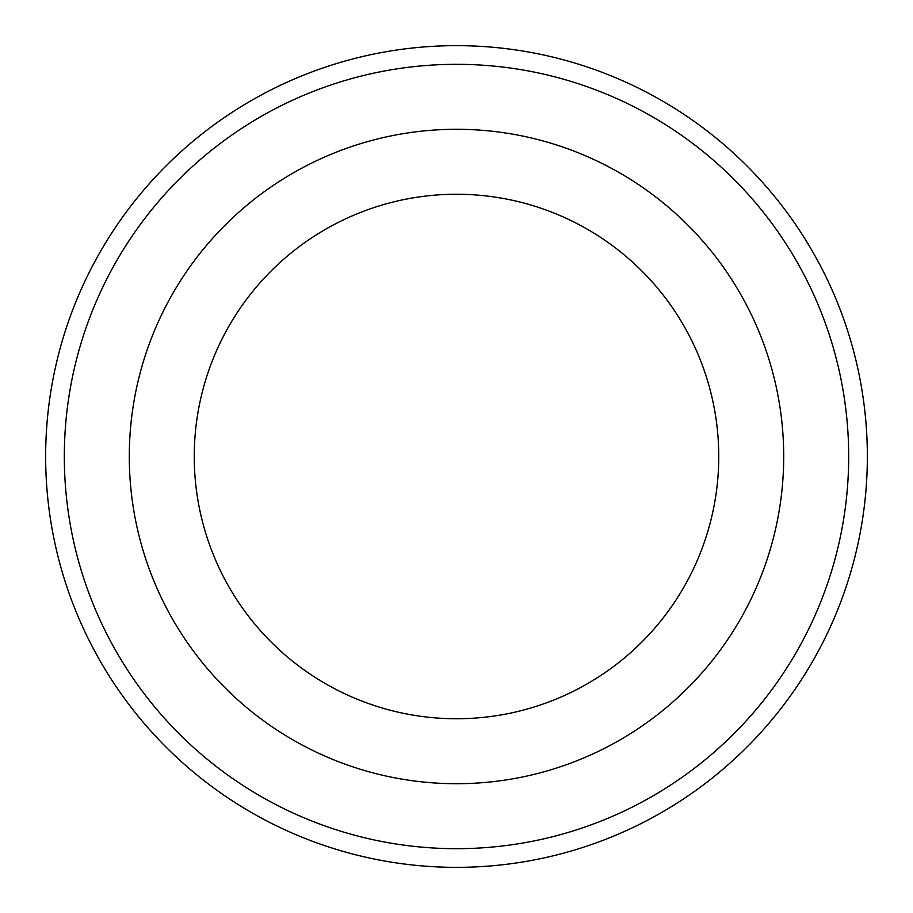 <?xml version="1.0" encoding="UTF-8"?>
<svg xmlns="http://www.w3.org/2000/svg" width="913" height="913" viewBox="0 0 913 913"><rect width="100%" height="100%" fill="white"/><g stroke="black" fill="none" stroke-linecap="round" stroke-linejoin="round"><path stroke-width="1.37" d="M129.292 456.5A327.208 327.208 0 0 0 456.5 783.708A327.208 327.208 0 0 0 783.708 456.5A327.208 327.208 0 0 0 456.5 129.292A327.208 327.208 0 0 0 129.292 456.5M867.35 456.5A410.85 410.85 0 0 0 456.5 45.65A410.85 410.85 0 0 0 45.65 456.5A410.85 410.85 0 0 0 456.5 867.35A410.85 410.85 0 0 0 867.35 456.5A410.85 410.85 0 0 1 456.5 867.35A410.85 410.85 0 0 1 45.65 456.5M194.252 456.5A262.248 262.248 0 0 0 456.5 718.748A262.248 262.248 0 0 0 718.748 456.5A262.248 262.248 0 0 0 456.5 194.252A262.248 262.248 0 0 0 194.252 456.5M848.679 456.5A392.179 392.179 0 0 0 456.5 64.321A392.179 392.179 0 0 0 64.321 456.5A392.179 392.179 0 0 0 456.5 848.679A392.179 392.179 0 0 0 848.679 456.5"/></g></svg>

